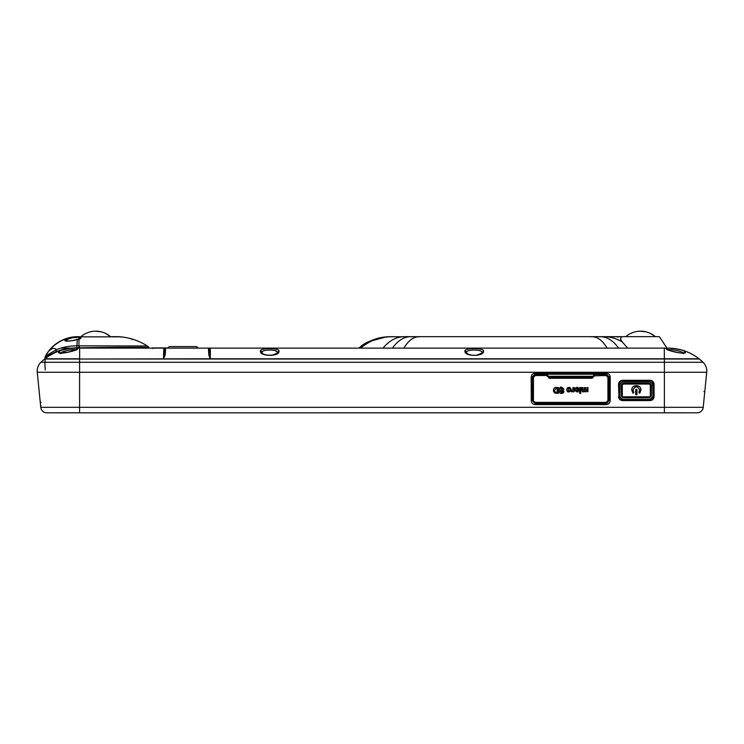 <?xml version="1.0" encoding="UTF-8"?>
<svg xmlns="http://www.w3.org/2000/svg" width="744" height="744" viewBox="0 0 744 744"><rect width="100%" height="100%" fill="white"/><g stroke="black" fill="none" stroke-linecap="round" stroke-linejoin="round"><path stroke-width="1.12" d="M560.66 388.545L563.989 389.298C561.776 387.01 560.427 386.508 559.944 387.782C558.679 389.103 558.93 390.107 560.706 390.795L561.683 391.028C563.171 391.186 563.059 391.67 561.329 392.46L560.53 391.567L559.376 391.558C559.628 395.836 567.393 391.93 562.046 389.958L560.66 388.545L561.413 389.819M571.597 390.749L572.954 389.568L572.964 387.522L574.089 387.531L574.08 391.809L573.01 391.8L572.992 391L571.597 391.893L571.597 390.749M567.923 387.615L567.477 387.922C570.462 387.001 571.55 388.08 570.741 391.158C566.342 393.929 566.454 388.563 567.477 387.922C565.886 390.749 566.975 391.828 570.741 391.158M574.768 389.075L574.721 388.963C577.26 386.406 578.6 386.843 578.739 390.274C578.376 389.689 578.916 394.394 574.842 390.284L575.986 390.293C577.381 391.084 577.93 390.814 577.614 389.475C577.232 388.154 576.693 388.033 575.996 389.103L574.721 388.963L575.289 388.043M580.757 393.362L579.623 393.362L579.623 392.33L580.757 392.33L580.757 393.362M579.623 391.818L579.632 387.54L580.766 387.54L580.757 391.818L579.623 391.818M555.126 393.213L558.344 393.278L558.353 387.494L555.861 387.494C554.373 386.713 551.685 390.953 555.126 393.213M584.189 391.316L582.58 391.809L581.808 390.237L581.817 387.54L582.961 387.55L582.961 390.265L584.319 390.098L584.319 387.55L585.444 387.55L585.444 390.098L586.811 390.126L586.811 387.55L587.946 387.559L587.937 391.828L586.663 391.288M584.459 391.195L585.649 391.874L586.858 391.195M607.932 400.551L608.843 400.458L608.843 377.264L607.932 377.357L607.932 400.551L606.1 402.383L535.289 402.383L532.546 400.458L535.289 403.211L535.289 402.383M535.029 403.192L606.1 403.211L607.578 402.774L608.843 400.458M608.843 377.264L606.1 374.52L594.196 374.52L593.582 375.125L594.503 375.525L594.196 374.52L593.582 375.739L594.503 375.832L606.1 375.525L607.932 377.357M594.196 374.52L593.582 375.125M586.811 387.55L586.811 390.135L585.444 390.377M584.914 391.763L585.649 391.874L584.914 391.763M584.319 387.55L584.319 390.098M582.961 390.265L582.961 387.55M581.808 389.633L581.808 390.163M581.808 390.237L581.845 390.879M583.24 391.921L583.817 391.735M556.056 388.526C554.029 390.33 554.029 391.595 556.056 392.302L556.047 392.302C554.029 391.595 554.029 390.33 556.056 388.526L557.172 388.526L557.172 392.302L556.056 392.302M577.614 389.475L577.428 388.703M575.986 390.293L577.446 390.553M578.739 390.302L578.572 390.833M577.242 391.865L574.842 390.284M575.372 387.95L578.758 390.209M572.554 391.604L571.69 391.902L573.001 391M572.964 387.522L572.954 389.568L571.922 390.767M573.01 391.056L573.01 391.8M594.503 375.832L592.057 378.268L549.332 378.268L549.332 377.264L592.057 377.264L549.332 377.264L547.798 375.739L546.886 375.832L547.798 375.125L547.193 374.52L546.886 375.525L535.289 375.525L533.457 377.357L532.546 377.264L532.546 400.458M547.798 375.739L547.193 374.52L535.289 374.52L532.546 377.059M548.951 377.217A1.525 1.525 0 0 1 548.412 376.957L592.977 376.957A1.525 1.525 0 0 1 592.438 377.217M547.798 375.125L547.193 374.52M561.683 391.028C563.171 391.177 563.05 391.651 561.329 392.46M563.785 390.991L562.194 393.427M562.231 387.41L561.264 387.354M560.976 387.382L559.944 387.782L559.451 390.089M560.706 390.795L559.665 390.33M593.768 374.697L593.851 375.348M593.582 375.739L592.057 377.264L592.057 378.268M562.836 389.289L562.455 388.563M569.802 390.637C570.192 388.647 569.699 387.987 568.314 388.638C568.165 390.87 568.667 391.53 569.802 390.637L569.616 390.833M568.314 388.638L568.9 388.349M568.351 387.457L569.048 387.364M571.206 389.744L571.104 390.405M547.538 375.348L547.621 374.697M706.716 372.251A12.211 12.211 -90 0 0 706.763 371.591L706.8 371.209M706.763 370.512L706.763 370.484A12.211 12.211 -90 0 1 706.772 370.94L706.772 370.931A0.911 0.911 47.9 0 1 706.8 371.247M402.662 336.669L404.606 336.669M543.353 336.669L467.567 336.669M636.911 394.525L636.976 389.642L635.72 389.642L635.72 394.534L636.697 394.813M706.614 369.08L706.54 368.652A12.211 12.211 -90 0 0 703.052 362.272A12.211 12.211 90 0 1 706.716 372.26L703.22 407.321A6.101 6.101 -90 0 1 697.137 412.818L70.987 412.827M703.703 402.458L703.638 403.043M703.471 404.801L703.396 405.471M686.452 412.818L664.383 412.827L664.383 407.321L703.22 407.321L703.396 405.508A0.911 0.911 90 0 1 703.396 405.517L703.406 405.378M703.647 402.978L706.716 372.26L79.589 372.26L79.589 407.321L664.383 407.321L664.383 362.272L79.589 362.272L79.589 372.26L37.256 372.26A12.211 12.211 90 0 1 40.92 362.272A12.211 12.211 -90 0 0 37.2 371.051M706.298 376.399L706.223 377.171M706.558 373.804L706.168 377.785M704.326 396.171L704.763 391.809L703.889 391.549M704.363 395.799L704.494 394.497M704.549 393.957L704.661 392.869M705.163 387.773L704.866 390.823M652.786 384.285L652.897 396.496L654.088 396.533C653.846 398.989 652.497 400.337 650.033 400.579L650.033 399.379L622.57 399.379L619.715 396.543A15965.57 1391.494 -89.5 0 1 618.98 396.543L618.524 384.323C618.776 381.886 620.124 380.537 622.57 380.277L622.57 381.56L650.033 381.56L652.786 384.285L654.088 384.323C653.827 381.877 652.479 380.528 650.033 380.277L651.958 381.254L653.623 384.276M622.57 399.379L622.57 400.077L620.329 399.296L618.98 396.543L618.98 384.155L620.589 381.3L622.486 380.686L650.033 380.686L650.033 381.56M651.837 381.179L653.409 383.086M619.715 396.543L619.817 384.285L618.524 384.323M619.817 384.285L622.57 381.56M706.763 370.428A12.211 12.211 -90 0 0 706.735 370.094L706.633 369.201M706.726 370.001A12.211 12.211 -90 0 0 706.623 369.163L706.661 369.396M706.772 370.949L706.772 371.051C706.707 367.583 705.461 364.662 703.052 362.272A50.36 50.36 -90 0 0 702.336 361.593L703.052 362.272L664.383 362.272L664.383 359.008L44.64 359.017L41.878 361.37M606.118 403.508L609.169 400.458L609.169 377.264L606.118 374.213L535.308 374.213L532.258 377.264L532.258 400.458L535.308 403.508L606.118 403.508L606.211 404.606L535.215 404.606C533.057 404.383 531.737 403.211 531.253 401.09L531.179 377.162C531.439 374.799 532.751 373.479 535.113 373.19L535.113 374.018L532.072 377.078L531.179 377.171M609.169 400.458L606.211 403.601L535.215 403.601L532.155 400.56L531.216 400.653M535.113 373.19L606.314 373.19L606.314 374.018L609.355 377.078L610.247 377.143L610.173 401.09C609.689 403.211 608.369 404.383 606.211 404.606M618.506 396.599C618.785 399.017 620.143 400.346 622.57 400.598L622.57 400.077L650.433 400.049L651.725 399.64L653.613 396.794L651.725 399.64M606.314 373.19A3.934 3.915 -0 0 1 606.397 373.19C608.713 373.516 609.996 374.827 610.247 377.143M39.432 394.004L40.762 407.321L79.589 407.321L79.589 412.818L46.835 412.818A6.101 6.101 90 0 1 40.762 407.321L37.256 372.26M535.308 403.508L535.215 404.606M609.169 377.264L609.271 400.56L610.21 400.653M653.632 384.285L653.632 396.487A3.441 3.413 -4 0 1 653.613 396.794M652.897 396.496L650.033 399.379M649.428 384.062L650.293 384.936L649.428 383.551L649.428 384.062L623.174 384.053L623.174 383.551L622.3 384.936L623.174 384.062M649.428 397.826L649.428 397.212L623.174 397.212L621.835 395.882L621.845 384.89L621.119 384.899L623.174 382.825L649.428 382.825L651.484 384.899L650.768 384.89L650.768 395.882L649.428 396.794L651.391 395.882L649.428 397.826L623.174 397.826L621.212 395.882L622.3 395.92L623.174 397.826M631.805 390.116L632.949 393.213L631.805 390.116C631.507 384.285 641.179 384.257 640.891 390.116L639.747 393.213L638.826 392.516M638.901 392.386L639.766 390.126C637.487 385.727 635.209 385.727 632.93 390.126L633.869 392.516L632.949 393.213M633.804 392.516L632.986 393.158M633.795 392.386L632.995 390.126C635.227 385.764 637.469 385.764 639.701 390.126L638.845 392.358M640.891 390.116L639.747 393.213M639.71 393.167L638.891 392.516M631.74 390.116C631.442 384.202 641.244 384.183 640.956 390.116M635.72 389.651L636.687 389.363M635.785 389.642L635.785 394.543M636.976 389.642L636.976 394.534M621.119 384.899L621.212 395.882M651.391 395.882L651.484 384.899M40.269 402.374L37.293 372.623L40.278 402.541L41.143 402.29M690.209 412.818L689.688 412.818M78.455 412.827L79.227 412.827M78.734 412.827L74.288 412.827M68.234 412.827L55.363 412.818M702.299 361.556L699.332 359.017L664.383 359.017M703.406 405.443L703.657 402.857L703.406 405.443M41.636 361.593L40.92 362.272A50.36 50.36 90 0 1 44.64 359.008L40.92 362.272A50.36 50.36 90 0 1 41.636 361.593A50.36 50.36 90 0 0 40.92 362.272L79.589 362.272L79.589 359.017M38.772 387.447L39.06 390.247M39.218 391.93L39.293 392.59M699.332 359.017A50.36 50.36 -90 0 1 703.052 362.272A50.36 50.36 -90 0 0 699.332 359.017L703.052 362.272M636.697 394.748L635.999 394.748M625.769 336.669A22.692 22.692 0 0 1 640.575 331.173L646.145 331.871A22.692 22.692 0 0 1 650.702 333.563L655.38 336.669A22.692 22.692 0 0 0 640.575 331.173C646.164 331.238 651.102 333.07 655.38 336.669M371.163 348.118L167.698 348.118L169.223 346.592L196.583 346.592L169.223 346.592M80.966 336.669A22.692 22.692 0 0 1 95.771 331.173L101.342 331.871A22.692 22.692 0 0 1 105.899 333.563L110.568 336.669A22.692 22.692 0 0 0 95.771 331.173C101.361 331.238 106.299 333.07 110.568 336.669M45.589 355.818A61.027 61.027 64.3 0 1 46.733 353.902A61.027 61.027 64.3 0 0 45.589 355.818A4.576 4.576 -177 0 0 44.984 357.855C45.17 357.213 48.881 355.158 56.107 351.726C62.022 349.327 68.922 348.025 76.818 347.82L78.836 347.792L78.873 345.848L76.967 345.83C69.155 345.904 62.319 347.197 56.46 349.699L45.589 355.818A4.576 4.576 -177 0 0 44.984 357.855L44.938 358.785A50.36 50.36 159.3 0 1 75.935 348.118L149.181 348.118L148.744 347.504L145.87 347.346M79.896 348.118L163.875 348.118L163.652 352.331L164.573 351.54L164.694 349.076M77.357 337.432L77.144 337.423A7.161 1.888 172.6 0 1 77.357 337.432L77.711 336.865A7.868 1.916 -6.7 0 0 77.488 336.846L72.791 337.088L66.755 338.734C62.942 341.087 64.951 341.71 72.791 340.622L79.004 339.264C81.626 338.213 81.663 337.46 79.106 337.004L77.711 336.855A36.623 1.962 -90 0 1 77.906 336.669L79.143 336.669L77.906 336.669A36.623 36.456 -89.5 0 1 77.906 336.669L77.832 336.669A36.623 36.623 -89.4 0 0 47.179 353.251L47.374 352.954M65.5 341.059L68.643 338.734L72.875 337.674L67.444 339.255M73.768 336.911A36.623 36.456 90 0 1 77.906 336.669A36.623 36.456 -89.5 0 0 49.011 350.963C52.034 348.08 54.517 347.662 56.46 349.699A4.576 2.753 67.9 0 0 56.107 351.726M48.193 351.893L47.179 353.251A61.036 56.535 -103.7 0 0 45.598 355.809L45.598 355.809A4.576 4.576 -177 0 0 44.984 357.873A4.576 4.576 3 0 0 44.984 357.873L44.984 357.873M121.737 336.948A61.036 61.036 0 0 1 147.331 345.969L147.331 345.969C139.24 340.892 130.433 337.86 120.928 336.855L77.488 336.846L77.153 337.423L72.875 337.664L72.791 337.088M50.918 354.767L55.223 352.572M79.636 348.118L79.636 358.785L44.938 358.785L47.272 357.074M118.984 336.716L120.835 336.846A36.623 36.623 90 0 0 117.227 336.669L122.351 337.023M119.273 336.725L117.217 336.669A36.623 36.623 0 0 1 120.937 336.855A36.651 36.651 -105.1 0 0 117.217 336.669L111.591 336.669M46.733 353.902A36.623 36.623 -90.1 0 1 77.804 336.669A36.623 36.623 -90.1 0 0 46.733 353.902M79.989 337.943L79.487 337.748M132.088 339.664L132.265 339.115C142.495 342.835 142.495 342.835 132.265 339.115L131.418 338.864M79.004 339.264L78.873 345.848L147.331 345.969A4.576 4.576 150 0 1 148.856 347.55C150.279 347.067 115.85 347.206 79.506 347.792L76.39 348.118M49.011 350.963A36.623 36.447 -11.8 0 1 68.132 338.185L68.643 338.734M76.818 347.82L77.264 339.766M79.143 336.669L79.124 336.837A61.008 0.614 90.1 0 0 79.106 337.004L78.641 337.571L80.343 338.659M79.134 345.848L79.124 347.792L79.524 345.848M147.331 345.969A4.576 4.576 0 0 1 148.856 347.55A4.576 4.576 -30 0 0 147.331 345.969A4.576 4.576 -0.2 0 1 148.856 347.55A4.576 4.576 150 0 0 147.331 345.969M69.369 348.118L61.157 348.118M165.28 354.776L165.614 348.118L163.875 348.118L164.703 348.983L164.368 355.325A0.911 0.595 3 0 1 165.28 354.776L163.522 358.794L163.652 352.331M163.875 348.118L668.038 348.118A50.36 50.36 15.4 0 1 699.034 358.785L210.161 358.785L208.776 354.776L208.441 348.118A0.911 0.911 0 0 1 209.352 348.983L209.492 351.577L210.403 352.368L210.18 348.118L209.352 348.983L209.687 355.325A0.911 0.595 177 0 0 208.776 354.776M621.686 336.734A57.111 57.111 -175.4 0 1 621.751 336.744L621.407 336.744A30.523 30.523 90 0 0 619.306 336.669L619.64 336.669A30.448 30.448 -179.1 0 1 621.686 336.734L599.227 336.734C606.379 336.353 612.851 340.138 618.636 348.118L403.918 348.118C408.707 340.064 414.148 336.279 420.248 336.753L391.084 336.734C380.138 336.641 369.982 340.436 360.608 348.118M358.822 348.118L358.859 348.08C368.429 340.519 378.836 336.725 390.061 336.734L385.159 337.181L368.01 341.831M152.167 348.118L208.441 348.118M44.956 359.017L44.938 358.785A50.36 50.36 -6.6 0 1 48.602 356.181L54.061 353.112M389.633 336.744L389.354 336.734A30.448 30.448 175.5 0 1 391.4 336.669L391.735 336.669A30.523 30.523 90 0 0 389.633 336.744M58.544 352.358C58.227 355.046 78.287 350.443 77.655 348.713C78.25 346.844 57.623 349.773 58.544 352.358A1.525 1.497 -3 0 1 60.478 353.13M79.636 359.017L210.161 358.785L210.403 352.368M165.196 348.22L165.614 348.118A0.911 0.911 0 0 0 164.703 348.983M163.522 358.794L164.564 351.54M210.626 358.617L209.687 355.334A0.911 0.595 177 0 0 209.687 355.316L209.352 348.983M209.566 353.056L209.687 355.334M483.507 351.177C484.381 356.72 464.089 356.729 464.963 351.177C463.772 347.801 484.688 347.792 483.507 351.177L481.982 352.535C482.958 349.252 465.521 349.243 466.488 352.535L466.897 353.642M279.009 351.177C279.893 356.72 259.6 356.729 260.465 351.177C259.284 347.801 280.2 347.792 279.009 351.177L277.493 352.535C278.461 349.252 261.023 349.243 261.99 352.535L262.399 353.642M666.317 348.713C665.685 350.443 685.726 355.046 685.429 352.358C686.359 349.773 665.731 346.844 666.317 348.713A1.525 1.507 -3 0 1 667.74 349.782M683.029 350.396L682.434 350.219M695.547 358.785L699.025 359.017M262.214 349.466L261.209 349.931M275.131 350.591L277.466 352.191M272.834 355.139L266.65 355.139M667.805 350.136C667.387 348.322 684.173 351.168 683.364 353.679L683.829 352.833C682.89 354.479 664.327 349.168 667.526 349.429L667.805 350.136M266.919 355.195L272.583 355.195M60.608 353.679C59.818 351.159 76.585 348.332 76.176 350.136L76.455 349.429L68.253 352.154L60.143 352.833L60.608 353.679M260.465 351.177A1.525 1.432 -3 0 1 261.99 352.535C262.074 351.912 261.628 355.52 271.904 355.325C277.019 353.326 278.879 352.386 277.493 352.507L277.075 353.642M464.963 351.177A1.525 1.432 -3 0 1 466.488 352.535C466.562 351.912 466.116 355.52 476.402 355.325C481.508 353.326 483.377 352.386 481.982 352.507L481.573 353.642M617.808 337.246L618.599 336.669M593.266 336.669L618.004 336.669A30.532 30.104 90 0 1 619.957 336.734L621.668 336.883M659.342 336.669L666.977 348.118L659.342 336.669L621.807 336.669L620.375 338.818L622.142 341.859L627.741 348.118M599.227 336.734L590.792 336.753C596.883 336.279 602.333 340.064 607.123 348.118M392.739 336.669L393.037 336.669A30.523 30.095 90.8 0 0 391.084 336.734L390.061 336.734M391.4 336.669L392.618 336.669M622.142 341.859C616.804 338.752 611.363 337.032 605.811 336.725A30.532 13.178 90 0 0 605.039 336.669L405.992 336.669A30.523 13.187 90 0 1 406.001 336.669A30.532 13.178 90 0 0 405.22 336.725C397.11 336.409 389.698 340.203 382.993 348.118M619.306 336.669L605.039 336.669M48.602 356.181A50.36 50.36 -6.6 0 0 44.938 358.785L45.179 362.272M467.688 336.669L473.472 336.669M167.716 347.932L152.539 347.932L152.539 348.545M38.911 388.787L39.088 390.553M37.6 375.711L37.665 376.306M39.181 391.53L39.116 390.842M39.2 391.67L39.33 392.99M547.909 376.287L593.48 376.287M533.457 377.357L533.457 400.551M546.886 375.832L549.332 378.268M607.578 402.774L606.1 403.211L606.1 402.383M606.1 375.525L606.1 374.52M593.34 376.557L548.04 376.557M548.105 376.65L593.275 376.65M535.289 374.52L535.289 375.525M664.383 407.321L703.22 407.321L703.396 405.508A0.911 0.911 90 0 1 703.396 405.517M706.651 372.884L703.778 401.667M654.088 384.323L654.088 396.533M650.033 400.579L622.57 400.579M622.57 380.277L650.033 380.277M664.383 371.051L664.383 369.982M535.308 374.213L606.118 374.213M532.258 400.458L532.258 377.264M623.174 382.825L623.174 383.551L649.428 383.551L649.428 382.825M623.174 396.803L649.428 396.803M650.312 395.92L650.312 384.936M622.3 384.936L622.3 395.92M38.967 389.4L39.041 390.098M39.227 391.93L39.32 392.944M39.33 392.999L40.762 407.321L62.533 407.321M45.217 369.935L44.817 362.272M198.118 348.09L196.583 346.592M45.598 355.809A4.576 4.576 -177 0 0 44.993 357.752M44.938 358.785A50.36 50.36 159.3 0 1 75.935 348.118M389.354 336.734A57.111 57.111 175.8 0 0 384.769 337.237M664.336 359.017L664.336 348.118M685.429 352.358A1.525 1.497 -177 0 0 683.504 353.13M77.655 348.713A1.525 1.507 -177 0 0 76.232 349.782M420.248 336.669L590.792 336.669M411.813 336.734C404.662 336.353 398.189 340.138 392.404 348.118M620.97 336.734L621.724 336.79M619.148 383.197L620.896 381.114M54.396 412.818L57.502 412.818M40.678 406.484L40.985 405.703M132.246 339.106L131.353 338.846M120.937 336.855L117.217 336.669M80.399 338.464L72.782 340.585C62.952 341.747 66.049 340.547 65.444 340.873M373.627 339.673L365.974 342.835L361.193 345.951L365.974 342.835L377.031 338.706M682.983 350.387L682.397 350.201M272.397 355.232L267.049 355.223"/></g></svg>
